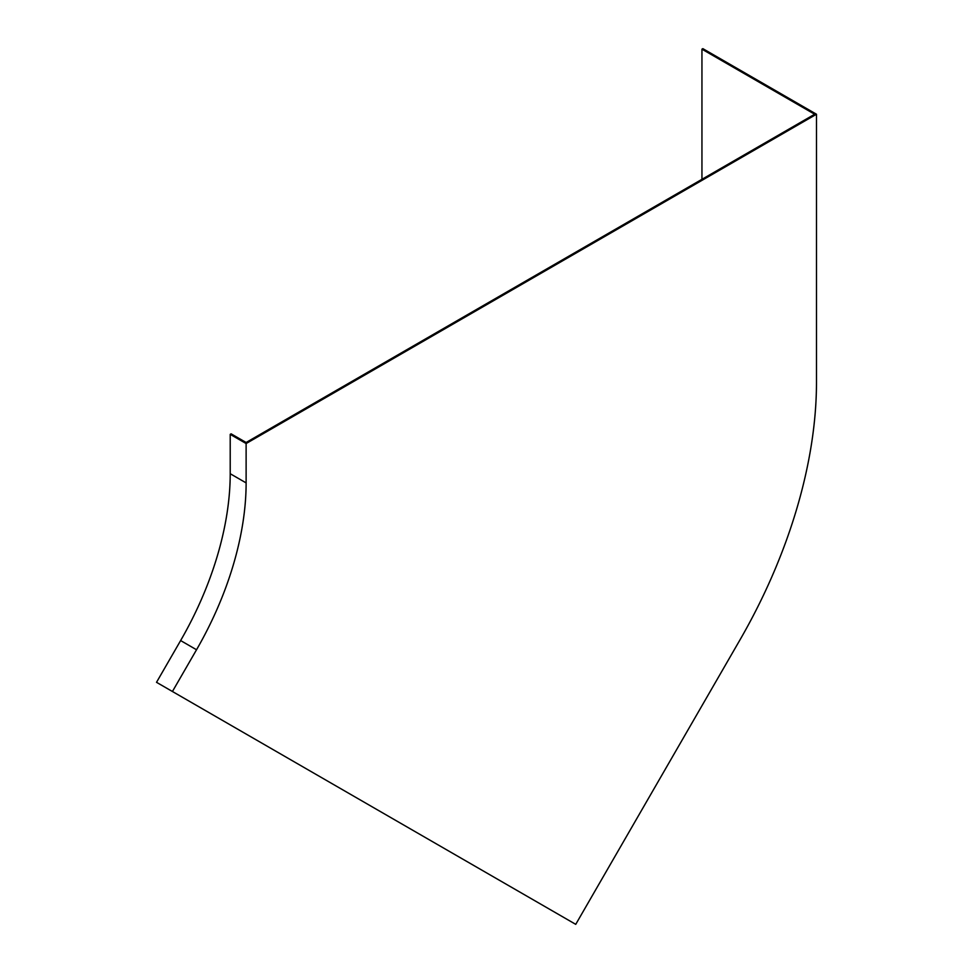 <?xml version="1.0" encoding="UTF-8"?>
<svg xmlns="http://www.w3.org/2000/svg" width="973" height="973" viewBox="0 0 973 973"><rect width="100%" height="100%" fill="white"/><g stroke="black" fill="none" stroke-linecap="round" stroke-linejoin="round"><path stroke-width="1.46" d="M814.656 114.242L246.12 442.496L231.124 433.836L230.212 434.359L230.212 473.717A239.407 138.227 -60 0 1 180.625 640.562L156.519 682.316L575.736 924.35L739.942 639.942A369.558 213.367 120 0 0 816.481 382.389L816.481 114.242L702.859 48.65L701.947 49.173L814.656 114.242M574.179 923.45L461.482 858.381M816.481 114.242L246.12 443.542L230.212 434.359M246.12 443.542L246.12 482.9A239.407 138.227 -60 0 1 196.534 649.757L172.428 691.499M701.947 179.324L701.947 49.173M246.12 482.9L230.212 473.717M196.534 649.757L180.625 640.562"/></g></svg>
